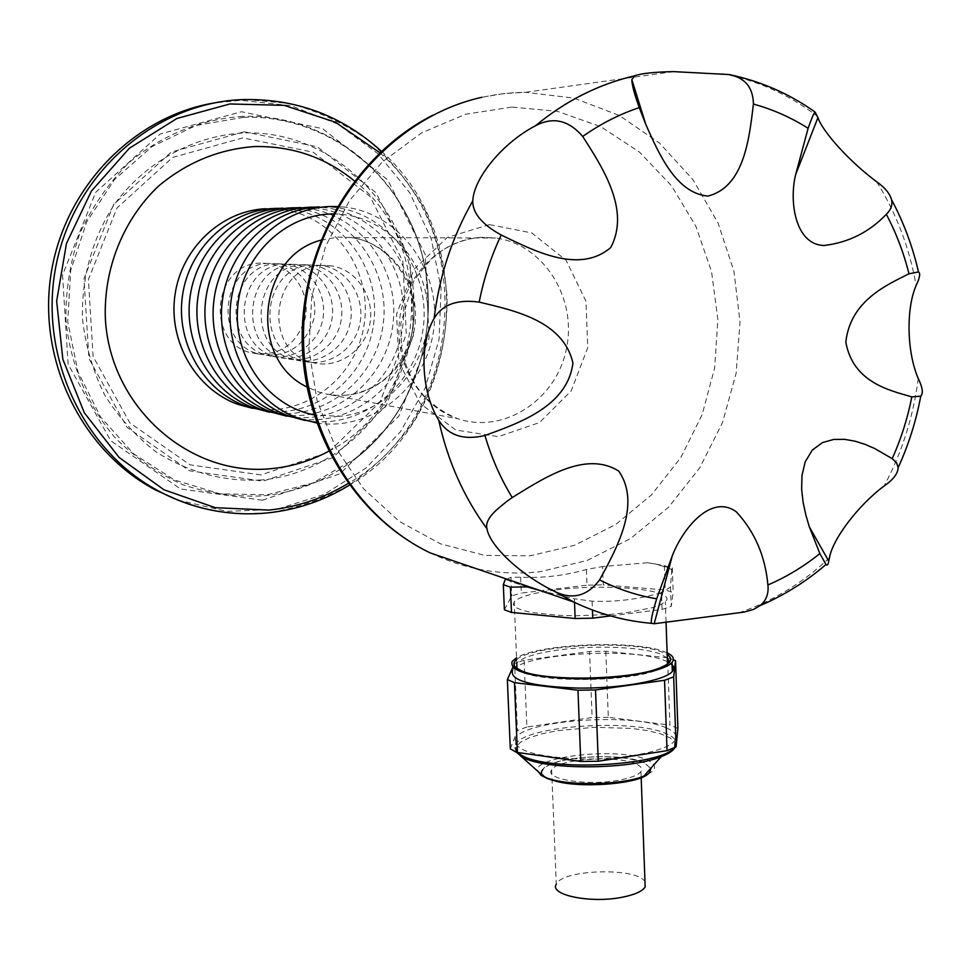 <?xml version="1.0" encoding="UTF-8"?>
<svg xmlns="http://www.w3.org/2000/svg" width="971" height="971" viewBox="0 0 971 971"><rect width="100%" height="100%" fill="white"/><g stroke="black" fill="none" stroke-linecap="round" stroke-linejoin="round"><path stroke-width="0.73" stroke-dasharray="4.86 3.64" d="M668.958 568.241L671.75 569.637L672.32 567.901L664.346 565.632L647.523 562.719L655.546 564.017L667.344 567.525M655.546 564.017L666.033 567.003M647.523 562.719L602.59 566.554L603.282 584.833L665.196 590.016L673.17 592.456L671.216 606.402L662.076 609.4L610.006 615.99M506.886 579.141L510.94 577.284L520.638 577.199C542.959 578.218 564.879 575.657 586.387 569.479L602.59 566.554M527.059 586.897L505.26 579.408M540.192 590.55L574.371 598.791L574.516 602.408M662.076 609.4L661.482 592.638C638.797 599.325 615.675 602.178 592.104 601.195L574.371 598.791M671.75 569.637L670.536 587.006L662.623 592.055M664.346 565.632L665.196 590.016M519.412 584.396L509.993 581.168M605.807 651.274L608.307 717.302L669.917 725.094L667.563 657.768L605.807 651.274L589.567 651.565L524.109 660.256L514.569 663.411L512.47 668.133M586.387 569.479L586.994 585.185L603.282 584.833M520.638 577.199L521.293 593.087L586.994 585.185M551.637 769.906C544.221 778.948 585.464 785.915 616.973 780.514C630.033 778.341 638.032 775.356 640.957 771.557C642.693 768.862 641.2 766.398 636.503 764.165C618.673 754.843 556.711 758.994 551.637 769.906L556.286 884.205C561.978 869.239 637.304 867.115 644.975 881.753M177.729 500.016L226.729 511.353L276.492 509.374L323.853 494.555L365.958 468.095L400.392 431.816L425.213 388.012L439.05 339.328L441.113 288.593L431.233 238.817L409.859 192.938L378.095 153.831L337.69 124.033L290.984 105.693L240.857 100.304L213.875 102.999M316.68 422.968C372.427 431.877 427.301 386.494 433.879 328.089C441.392 269.804 398.79 211.896 342.35 206.859L337.325 206.52M328.684 451.236C426.135 402.492 441.368 248.649 354.464 180.958M260.604 263.105C212.94 263.323 204.687 342.241 251.113 352.825C278.386 357.085 296.422 345.542 305.222 318.197C310.55 293.533 293.618 267.304 269.598 263.578L260.604 263.105M268.821 263.408C220.708 263.627 212.346 343.418 259.221 354.099C286.736 358.396 304.943 346.72 313.827 319.083C319.216 294.152 302.151 267.644 277.9 263.881L268.821 263.408M252.678 408.366C305.04 418.246 357.716 376.894 364.416 322.433C372.039 268.093 331.827 213.656 278.604 209.008L265.933 208.716M265.229 410.939C317.626 418.222 368.385 375.449 373.956 321.098C380.365 266.843 340.032 213.365 287.113 208.716L279.733 208.328M277.221 263.724C228.646 263.942 220.186 344.608 267.498 355.398C291.312 362.377 317.614 345.3 322.627 319.993C328.077 294.796 310.854 267.996 286.384 264.197L277.221 263.724M285.814 264.039C236.766 264.258 228.197 345.834 275.958 356.733C300.003 363.773 326.559 346.501 331.621 320.928C337.119 295.451 319.762 268.36 295.05 264.525L285.814 264.039M269.368 412.202C322.712 422.203 376.311 379.892 383.157 324.265C390.912 268.773 350.021 213.183 295.815 208.425L282.901 208.134M282.488 414.896C335.869 422.154 387.465 378.374 393.109 322.87C399.615 267.462 358.578 212.892 304.7 208.122L297.296 207.733M294.589 264.355C245.068 264.585 236.39 347.084 284.612 358.093C308.875 365.205 335.687 347.739 340.821 321.874C346.38 296.119 328.853 268.736 303.923 264.852L294.589 264.355M303.559 264.695C253.565 264.925 244.777 348.371 293.46 359.476C317.966 366.674 345.033 349.002 350.215 322.845C355.835 296.798 338.163 269.113 312.978 265.18L303.559 264.695M286.809 416.231C341.185 426.33 395.731 383.011 402.71 326.183C410.636 269.489 369.029 212.698 313.791 207.818L300.634 207.515M300.561 419.035C354.937 426.257 407.395 381.409 413.112 324.715C419.715 268.105 377.974 212.394 323.088 207.503L315.66 207.102M312.747 265.022C262.255 265.265 253.346 349.669 302.503 360.896C327.251 368.167 354.585 350.288 359.828 323.841C365.509 297.502 347.679 269.501 322.251 265.532L312.747 265.022M322.129 265.374C271.14 265.617 262.121 351.017 311.764 362.353C336.743 369.696 364.356 351.599 369.66 324.86C375.413 298.218 357.413 269.889 331.742 265.884L322.129 265.374M305.076 420.431C360.496 430.639 416.049 386.276 423.162 328.186C431.233 270.229 388.91 212.188 332.604 207.187L319.18 206.872M650.704 768.437L644.465 762.818C622.872 751.675 548.785 756.676 542.692 769.772L542.704 769.894C546.248 765.075 556.165 761.361 572.465 758.752C602.554 755.013 626.562 756.397 644.477 762.927L650.679 768.462M650.776 769.141L649.902 771.872L646.128 775.137M554.647 780.818C544.355 777.747 540.374 774.105 542.704 769.894M504.386 609.788L511.717 595.866L521.293 593.087M556.65 589.883C608.732 583.073 678.632 590.089 665.329 601.692L660.377 604.799L651.954 607.785L626.295 612.713L610.31 614.4L576.082 615.772L559.612 615.383L532.132 612.592L522.459 610.346L516.123 607.688L513.356 604.751L514.205 601.68C519.291 596.728 533.443 592.796 556.65 589.883M670.536 587.006L671.216 606.402M672.32 567.901L673.17 592.456M592.104 601.195L592.456 610.152M510.94 577.284L511.717 595.866M667.295 657.962L659.71 653.774C641.139 646.795 594.24 645.12 559.065 649.915C535.931 653.095 521.84 657.513 516.79 663.144L514.205 601.68M516.948 668.424L517.604 669.116C527.751 682.261 624.317 683.208 656.882 670.148L667.914 663.666M510.309 748.835L517.409 730.544L514.569 663.411M524.109 660.256L526.889 727L592.116 717.533L589.567 651.565M666.337 727.886C633.48 712.483 524.474 719.875 515.443 738.312C512.324 749.94 534.111 756.846 580.816 759.019C623.588 759.844 667.417 751.068 674.711 740.715C678.001 735.982 675.209 731.709 666.337 727.886M608.307 717.302L592.116 717.533M677.879 728.432L669.917 725.094M526.889 727L517.409 730.544M667.429 661.688L663.958 660.244C631.077 646.892 521.718 654.005 512.554 670.257L512.178 661.385M670.755 663.642L668.643 662.307M673.376 659.734L667.563 657.768M667.126 652.852L663.654 651.432C633.869 639.719 538.371 643.882 516.572 657.828M516.645 659.576C532.229 645.096 631.138 639.792 661.275 651.747L667.186 654.527M261.005 474.928L190.073 464.854L129.811 422.858L93.119 356.563L88.397 279.478L116.969 208.049L172.522 157.484L242.884 137.894L313.305 152.241L370.06 196.518L402.88 261.369L406.291 334.376L379.94 402.164L328.477 452.268L261.005 474.928M333.138 213.984C383.642 213.571 426.864 259.16 427.871 311.521C429.558 363.87 389.165 412.323 339.28 416.341L313.973 414.884M320.867 240.201L338.163 237.094L350.883 237.579C388.145 242.301 416.984 278.92 415.467 318.221C414.362 357.546 383.29 392.357 346.016 395.233L336.221 395.343L326.499 394.068L318.889 392.078L306.897 386.956M481.786 97.306L503.621 93.58L525.554 92.294L573.934 98.12L619.304 115.464L659.564 143.15L692.93 179.611L718.042 222.99L733.93 271.2L740.023 322.02L736.152 373.216L722.521 422.555L699.715 467.864L668.643 507.129L630.616 538.504L587.212 560.437L540.349 571.676C502.347 575.997 465.631 569.734 430.177 552.887M721.805 73.614C756.895 80.18 788.768 94.418 817.424 116.326M876.704 181.82C896.33 213.28 909.475 247.836 916.139 285.474M918.263 378.544C913.335 416.729 901.962 452.535 884.156 485.949M829.428 557.9C802.653 583.098 772.443 601.401 738.81 612.81M654.175 623.746C626.344 621.792 599.52 614.546 573.703 602.02M489.396 224.604L447.218 237.494L413.937 269.404L396.581 313.985L398.85 361.989L420.127 403.451L455.8 429.995L498.426 436.647L539.512 422.543L571.239 390.815L587.746 347.679L585.974 301.289L566.154 260.41L531.817 232.955L489.396 224.604M511.741 107.065L465.595 114.25L421.584 132.857L382.125 162.121L349.475 200.633L325.552 246.355L311.752 296.786L308.875 349.111L317.031 400.38L335.663 447.765L363.591 488.753L399.142 521.257L440.276 543.772L484.76 555.376L530.263 555.8L574.577 545.277L615.602 524.571L651.517 494.858L680.768 457.644L702.118 414.702L714.656 367.973L717.86 319.568L711.549 271.625L695.904 226.316L671.507 185.777L639.355 151.974L600.794 126.691L557.572 111.374L511.741 107.065M481.046 237.422C441.125 239.327 405.004 275.096 399.664 319.034C394.008 362.936 420.079 406.691 458.094 418.817C504.313 434.231 556.334 399.834 566.409 348.856C577.405 298.097 543.675 244.122 495.526 238.004L481.046 237.422M262.231 479.892C224.313 482.053 188.872 472.683 155.906 451.782C135.588 436.052 118.45 417.008 104.504 394.651C92.815 370.837 85.472 345.542 82.474 318.779C81.515 277.463 91.99 239.57 113.874 205.136C145.055 162.145 193.265 135.746 243.587 132.954C333.126 129.774 410.405 207.721 413.804 297.49C418.452 387.223 349.827 471.797 262.231 479.892M242.689 116.386C201.385 119.032 161.599 135.09 128.791 162.849C108.424 183.276 92.087 206.847 79.78 233.562C70.179 261.478 65.567 290.232 65.943 319.847C70.118 363.943 87.378 405.077 115.1 437.751C135.224 457.79 157.933 473.496 183.191 484.869C209.348 493.474 235.977 497.152 263.092 495.902C296.446 492.37 326.559 480.463 353.42 460.169C427.374 405.49 450.678 292.975 404.871 211.642C373.434 152.908 309.47 113.983 242.689 116.386M262.364 500.223L180.57 488.983L110.791 440.785L68.128 364.246L62.545 275.011L95.692 192.343L160.118 134.022L241.476 111.738L322.603 128.657L387.732 179.878L425.249 254.499L429.061 338.309L398.875 416.146L339.899 473.848L262.364 500.223M245.384 99.479L289.686 103.509C318.464 111.228 344.972 123.742 369.211 141.038C391.604 160.688 410.126 183.592 424.788 209.748C436.901 237.203 444.33 265.933 447.048 295.912C447.728 341.039 435.736 385.184 412.408 423.307C394.942 447.413 374.09 467.876 349.851 484.687C324.083 498.997 296.653 508.403 267.535 512.882L243.891 513.78L220.235 511.693M243.503 117.333L196.033 125.477L151.937 146.645L114.517 179.538L86.698 221.861L70.689 270.508L67.727 321.802L77.983 371.869L100.559 416.947L133.597 453.821L174.489 479.99L220.15 493.851L267.341 494.761L312.844 482.988L353.711 459.574C427.349 405.138 450.544 293.108 404.943 212.139C373.653 153.661 309.967 114.918 243.503 117.333M379.831 152.726C479.54 239.436 461.577 418.95 348.164 483.461M244.279 131.789L171.321 152.034L113.656 204.468L83.992 278.58L88.919 358.566L127.019 427.325L189.527 470.801L263.044 481.167L332.907 457.62L386.167 405.696L413.44 335.481L409.944 259.876L375.995 192.683L317.25 146.755L244.279 131.789M516.366 752.027L515.989 747.136L520.432 742.281L529.316 737.742L542.024 733.797L557.779 730.629L594.628 727.291L631.745 728.432L647.778 730.653L660.85 733.858L670.136 737.875L674.991 742.475L675.003 747.403M517.397 752.452L514.812 748.423L515.698 744.284C524.716 725.665 633.699 718.237 666.555 733.821C675.415 737.693 678.207 742.014 674.93 746.796L673.983 747.888M540.119 774.093C519.922 757.902 619.085 745.51 647.827 760.257C657.986 765.342 656.675 770.61 643.894 776.06M344.596 395.343C357.595 394.092 369.757 389.614 381.069 381.931C401.157 367.293 413.719 339.207 413.998 316.886C414.629 274.684 382.841 240.796 350.883 237.579L495.526 238.004L482.15 237.276C467.876 238.15 454.161 242.774 441.028 251.137C433.576 255.943 424.461 265.981 413.67 281.238L400.756 323.428L401.618 347.533C404.361 363.275 410.041 377.209 418.635 389.335C422.676 395.719 438.103 411.134 458.094 418.817L326.086 394.02L335.286 395.318L344.596 395.343M673.631 71.623L525.554 92.294C493.304 92.658 462.39 100.292 432.787 115.197M641.176 777.237L640.957 771.557M353.42 460.169C427.398 405.599 450.714 292.89 404.871 211.642L404.943 212.139C450.483 293.181 427.349 404.956 353.711 459.574L353.42 460.169M240.844 99.661L236.341 100.486M381.397 151.258C481.228 239.4 463.167 419.338 349.39 485.16M277.9 263.881L269.598 263.578M259.221 354.099L251.113 352.825M287.113 208.716L278.604 209.008M295.05 264.525L286.384 264.197M275.958 356.733L267.498 355.398M304.7 208.122L295.815 208.425M312.978 265.18L303.923 264.852M293.46 359.476L284.612 358.093M323.088 207.503L313.791 207.818M331.742 265.884L322.251 265.532M311.764 362.353L302.503 360.896M342.35 206.859L332.604 207.187M666.033 621.853L665.329 601.692M516.244 751.979C514.642 747.609 514.46 745.048 515.698 744.284L515.443 738.312M674.347 747.719L674.711 740.715M656.882 670.148L658.435 668.461M517.604 669.116L516.074 667.757"/><path stroke-width="1.46" d="M753.423 104.067C753.12 87.524 745.012 77.692 729.075 74.549L673.631 71.623C654.236 72.012 641.248 73.395 634.682 75.799L631.83 79.634C631.939 84.938 634.427 94.272 639.282 107.611L645.812 124.482C658.726 153.43 675.828 193.205 707.895 196.069C744.332 186.966 749.321 137.967 753.423 104.067C772.782 109.383 791.013 117.455 808.115 128.306L795.698 174.452C788.938 201.106 795.079 244.838 824.112 245.481C848.46 242.592 869.203 232.203 886.329 214.312C896.209 233.016 903.758 252.848 908.99 273.798C885.649 285.474 850.462 301.071 845.802 342.095C853.072 381.991 888.319 390.148 911.83 396.872C907.606 418.331 901.064 438.916 892.215 458.64L874.604 448.493L865.149 444.39L855.16 441.21L844.649 439.353L833.701 439.45L822.571 442.545L812.351 450.034L805.19 461.88L801.961 475.608L801.633 489.348L803.151 502.517L805.845 515.018L809.328 526.865L819.864 553.579C803.757 566.542 786.437 577.005 767.903 584.979C765.257 556.104 754.734 531.732 736.334 511.838C711.075 493.268 682.528 528.94 672.235 555.922L656.675 598.816C636.927 595.502 617.896 589.203 599.58 579.905C617.18 547.802 641.285 503.621 618.721 471.093C585.549 450.241 544.027 478.023 512.227 497.54C500.587 478.472 491.496 457.79 484.942 435.494C520.213 422.688 567.307 406.121 572.951 363.154C563.386 321.085 515.467 310.793 479.189 302.115C483.789 278.653 491.132 256.283 501.194 235.018C535.057 251.307 579.456 274.223 610.686 247.593C630.507 210.355 603.04 168.165 582.709 136.45C600.564 123.863 619.425 114.25 639.282 107.611M886.329 214.312C890.965 209.748 892.701 204.881 891.548 199.686C889.667 193.314 884.715 187.354 876.704 181.82C850.596 162.436 823.165 132.663 817.922 117.673L815.094 112.041C814.001 112.77 811.671 118.183 808.115 128.306M911.83 396.872L920.751 396.168C923.445 393.413 922.62 387.538 918.263 378.544C906.95 352.667 905.834 309.069 916.139 285.474C919.828 277.742 920.605 273.227 918.469 271.953L908.99 273.798M809.328 526.865L828.749 561.092L829.428 557.9C832.657 538.917 858.303 505.223 884.156 485.949C893.223 479.735 897.896 473.617 898.199 467.585L896.561 462.851L892.215 458.64M672.248 555.922L654.175 623.734L743.992 612.106L753.46 609.448L759.99 605.649C766.216 600.661 768.85 593.779 767.903 584.979M498.038 508.622L506.777 501.412L498.038 508.622C489.153 516.317 485.464 523.005 486.957 528.697C489.712 546.115 521.281 575.366 554.016 591.108C571.822 600.175 587.018 596.449 599.58 579.905M479.189 302.115C457.341 299.104 442.315 304.53 434.122 318.391C418.974 344.28 421.111 392.041 438.734 420.225C448.25 435.457 463.653 440.543 484.942 435.494M582.709 136.45C568.52 119.991 552.73 116.471 535.3 125.878C503.403 142.409 473.836 177.547 472.768 200.888C472.464 212.977 481.932 224.35 501.194 235.018M667.344 567.525L668.958 568.241M506.886 579.141L505.26 579.408L503.318 584.688L504.386 609.788L511.474 612.434L575.148 618.515L592.759 618.175L610.006 615.99M503.318 584.688L510.406 587.152L527.059 586.897L540.192 590.55M662.623 592.055L661.482 592.638M644.975 881.753L645.169 886.96C642.268 891.439 634.342 894.922 621.367 897.398C590.065 903.54 548.979 894.886 556.286 884.205M213.875 102.999C132.942 116.678 63.661 188.338 50.844 275.363C37.76 362.353 82.875 451.867 155.676 490.052L177.729 500.016M337.325 206.52L328.793 206.544C281.299 208.486 238.162 249.183 231.134 300.039C223.767 350.859 253.747 402.431 298.558 418.331L316.68 422.968M354.464 180.958C325.346 157.266 291.98 145.808 254.402 146.56C218.718 149.231 186.687 162.473 158.309 186.286C123.123 219.81 103.399 269.052 105.378 318.974C110.281 407.978 190.437 477.234 271.552 468.629C291.749 466.675 310.781 460.873 328.684 451.236M265.933 208.716C221.558 210.537 181.431 248.103 174.974 295.038C168.201 341.938 196.239 389.626 238.138 404.446L252.678 408.366M279.733 208.328L274.32 208.425C229.532 210.258 188.993 248.248 182.463 295.706C175.605 343.127 203.91 391.325 246.209 406.291L265.229 410.939M282.901 208.134C237.677 209.979 196.725 248.394 190.122 296.398C183.179 344.341 211.751 393.073 254.451 408.184L269.368 412.202M297.296 207.733L291.664 207.83C246.003 209.7 204.638 248.54 197.95 297.09C190.935 345.579 219.774 394.857 262.874 410.126L282.488 414.896M300.634 207.515C254.523 209.408 212.722 248.697 205.961 297.806C198.861 346.853 227.979 396.69 271.492 412.105L286.809 416.231M315.66 207.102L309.798 207.199C263.238 209.105 221.012 248.855 214.154 298.534C206.969 348.164 236.366 398.559 280.303 414.132L300.561 419.035M319.18 206.872C272.159 208.801 229.484 249.013 222.541 299.274C215.259 349.487 244.959 400.465 289.334 416.207L305.076 420.431M542.692 769.772C528.236 787.445 640.253 789.787 649.902 771.751L650.704 768.437M650.679 768.462L650.776 769.141M646.128 775.137C632.012 784.75 578.194 788.124 554.647 780.818M654.175 623.746L651.492 623.309C650.643 621.027 652.378 612.871 656.675 598.816M828.749 561.092C828.166 564.758 827.243 565.887 825.993 564.491L819.864 553.579M506.777 501.412L512.227 497.54M592.456 610.152L592.759 618.175M574.516 602.408L575.148 618.515M510.406 587.152L511.474 612.434M516.79 663.144L516.948 668.424M667.914 663.666L668.825 660.765L667.295 657.962M675.537 660.656L677.879 728.432L676.095 746.845L673.656 676.86L675.537 660.656L673.376 659.734M664.565 680.283L667.041 750.68L598.257 761.24L595.514 689.956L664.565 680.283L673.656 676.86M577.963 690.223L580.755 761.446L517.397 752.452L514.448 682.674L577.963 690.223L595.514 689.956M673.983 747.888C660.656 765.985 548.833 771.654 522.082 755.547L510.309 748.835L507.36 679.542L514.448 682.674M512.47 668.133L507.36 679.542M667.041 750.68L676.095 746.845M580.755 761.446L598.257 761.24M512.554 670.257C509.362 680.501 531.198 686.448 578.036 688.099C620.942 688.573 664.941 680.622 672.308 671.471C674.602 668.728 674.08 666.118 670.755 663.642M668.643 662.307L667.429 661.688M516.572 657.828L512.178 661.385C508.986 671.447 530.809 677.273 577.672 678.85C620.59 679.287 664.625 671.434 671.993 662.44C674.881 658.981 673.255 655.777 667.126 652.852M667.186 654.527C673.789 659.091 670.864 663.739 658.435 668.461C628.759 680.222 542.983 681.472 521.039 670.621L515.698 667.429C513.028 664.856 513.343 662.246 516.645 659.576M313.973 414.884C267.729 405.951 232.761 357.11 237.761 306.229C242.265 255.312 285.838 213.79 333.138 213.984M306.897 386.956C248.103 359.1 257.691 256.344 320.867 240.201M481.786 97.306C391.774 117.285 316.218 205.427 305.015 308.438C293.509 411.425 347.679 513.331 430.177 552.887L573.703 602.02L554.016 591.108M486.957 528.697C463.75 497.103 447.667 460.946 438.734 420.225M434.122 318.391C439.305 276.14 452.183 236.973 472.768 200.888M535.3 125.878C565.656 100.826 598.791 84.125 634.682 75.799M220.235 511.693C199.128 508.452 178.943 501.764 159.681 491.617C82.911 451.479 37.408 354.403 56.427 263.614C75.034 172.729 154.935 103.581 240.844 99.661L245.384 99.479M348.164 483.461C323.707 498.232 297.272 507.105 268.87 510.091L215.307 507.687L164.014 489.809L119.069 457.426L84.307 412.748L62.836 359.221L56.658 301.168L66.465 243.478L91.42 191.056L129.337 148.26L176.856 118.511L229.921 103.958L284.175 105.366L335.408 122.188L379.831 152.726M675.003 747.403C673.34 750.668 668.74 753.751 661.202 756.664C629.329 769.954 544.804 770.209 522.871 757.307L516.366 752.027M540.119 774.093C541.163 776.472 549.307 779.397 564.564 782.832L594.725 784.629C614.594 784.252 630.992 781.388 643.894 776.06C620.578 785.94 559.951 786.061 543.578 776.399L516.244 751.979M645.824 124.482L631.83 79.634M729.063 74.549C760.414 81.079 789.095 93.568 815.094 112.041M645.169 886.96L641.176 777.54M795.698 174.452L817.922 117.673M891.548 199.686C903.685 222.395 912.667 246.488 918.469 271.953M349.39 485.16C324.326 500.514 297.15 509.763 267.899 512.882C230.224 516.548 194.151 509.459 159.681 491.617L155.676 490.052M240.844 99.661C294.82 97.986 341.671 115.185 381.397 151.258M246.209 406.291L238.138 404.446M262.874 410.126L254.451 408.184M280.303 414.132L271.492 412.105M298.558 418.331L289.334 416.207M430.177 552.887C353.456 515.989 301.665 428.563 302.163 336.087C302.685 243.551 355.435 154.547 432.787 115.197M825.993 564.491C805.966 581.714 783.973 595.429 759.99 605.649M573.703 602.02C598.646 613.915 624.571 621.015 651.492 623.309M667.514 663.982L666.033 621.853M643.894 776.06L661.202 756.664C670.148 752.112 674.529 749.127 674.347 747.719M671.993 662.44L672.308 671.471M920.751 396.168C916.114 421.013 908.589 444.815 898.199 467.585"/></g></svg>
